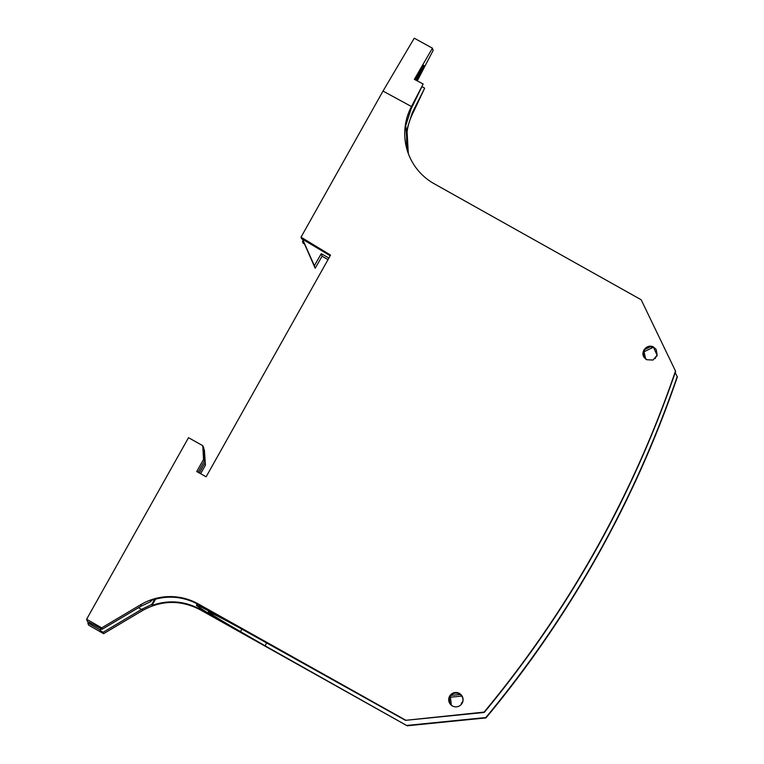 <?xml version="1.0" encoding="UTF-8"?>
<svg xmlns="http://www.w3.org/2000/svg" width="764" height="764" viewBox="0 0 764 764"><rect width="100%" height="100%" fill="white"/><g stroke="black" fill="none" stroke-linecap="round" stroke-linejoin="round"><path stroke-width="1.15" d="M451.343 705.248L450.311 696.033C452.823 693.015 455.869 692.327 459.431 693.96C462.268 695.765 463.395 698.325 462.822 701.639M405.445 720.347L484.109 712.086A1079.112 1078.52 -17.8 0 0 675.491 371.037L675.615 371.409C632.592 496.734 568.798 610.417 484.233 712.459L405.445 720.347L239.208 627.636A72.322 1.643 -150.7 0 0 208.314 611.897A72.322 1.643 -150.7 0 0 240.488 631.608L265.06 645.8L266.865 642.705M101.306 628.762L100.256 630.615L100.017 629.88L87.822 622.908L88.509 625.048L103.598 633.671L142.62 610.493C161.672 600.007 180.858 599.769 200.168 609.767L407.202 725.8L485.98 717.902A1079.112 1078.52 -17.8 0 0 677.372 376.862L675.166 372.736M265.06 645.8L407.202 725.8M330.191 255.749L301.484 238.597L301.026 237.174L330.554 255.1L206.137 476.803L196.73 471.522L203.51 459.45L202.794 445.698L188.507 437.686L86.628 619.222L87.316 621.361L102.175 629.259L141.206 606.1L140.748 604.677A57.548 57.52 -17.8 0 1 198.296 603.942L405.331 719.974M155.646 599.062L152.017 605.394C168.567 599.673 184.554 600.943 199.987 609.204L234.176 628.371A85.95 1.948 -150.7 0 1 196.424 605.279A85.95 1.948 -150.7 0 1 196.424 605.231A85.95 1.948 -150.7 0 1 232.657 623.663L198.468 604.505C183.045 596.245 167.049 594.965 150.498 600.676L150.794 601.583L151.53 600.303M461.599 704.055L461.361 703.272L461.37 704.332M462.86 701.476A7.077 7.067 -17.8 0 0 462.869 701.419A7.191 7.191 -17.8 0 0 449.624 696.157A7.191 7.191 -17.8 0 0 452.374 705.946A7.191 7.191 -17.8 0 0 462.888 701.381L461.361 703.272M205.43 465.18L204.37 449.757L205.43 465.18L200.636 473.718M302.916 240.717L302.897 243L304.32 243.859M408.501 154.061A57.548 57.52 -17.8 0 1 412.55 113.893L424.564 88.376L412.216 112.852L406.954 129.403L408.31 153.545M485.98 717.902L485.866 717.53C570.431 615.497 634.225 501.814 677.248 376.49M407.078 725.418L485.866 717.53M411.443 106.53L383.012 91.078L414.25 38.2L432.414 48.17L414.365 79.341L423.161 84.021L410.679 108.068A57.548 57.52 -17.8 0 0 434.114 183.713L641.149 299.746L675.491 371.037M301.026 237.174L383.012 91.078M86.628 619.222L101.717 627.855L102.175 629.259M140.748 604.677L101.717 627.855M656.19 349.492L657.174 355.155L653.058 360.045L646.669 359.72L644.606 357.991C639.439 352.338 647.232 343.055 653.707 347.181L656.19 349.492M141.206 606.1L150.794 601.583M103.598 633.671L103.14 632.267L142.161 609.07L151.73 604.477L152.017 605.394M675.28 372.393L675.548 372.956M423.161 84.021L411.013 109.118L405.76 125.668L407.661 151.692M432.414 48.17L433.14 50.453L417.249 80.879M303.614 242.283L302.439 241.567M205.096 462.688L199.318 472.983M203.845 449.461L204.37 449.757M87.822 622.908L88.357 621.953M100.256 630.615L103.14 632.267M203.51 459.45L204.475 460.807L198.048 472.267M203.51 458.572L204.465 460.52M202.794 445.698L203.749 447.828L204.485 460.807M645.647 359.032L643.899 351.058C646.182 347.009 649.457 345.901 653.726 347.735L657.126 355.336M154.624 599.339L151.73 604.477M422.072 86.733L424.488 88.022M423.733 65.37L415.272 79.828M423.982 65.523L416.39 80.421M100.017 629.88L100.819 628.486M656.792 356.291L655.951 356.502L655.226 358.583M328.033 259.598L322.055 256.246L321.243 253.715L314.367 265.71L302.582 239.266M328.912 258.022L321.243 253.715M302.391 239.151L315.179 268.24L322.055 256.246M315.179 268.24L314.367 265.71M450.779 695.441L460.243 694.495M449.604 697.293L461.762 696.071M449.824 703.291L449.308 698.105M645.991 359.29L643.326 353.761M644.902 349.406L650.231 346.846M653.067 347.41L643.574 351.984M643.336 353.388L646.277 359.491M241.901 629.097L240.488 631.608M198.296 603.942L198.468 604.505M199.987 609.204L200.168 609.767M142.62 610.493L142.161 609.07M412.55 113.893L412.216 112.852M411.013 109.118L410.679 108.068M138.475 607.714L141.856 609.615M196.424 605.231L197.198 603.808"/></g></svg>
